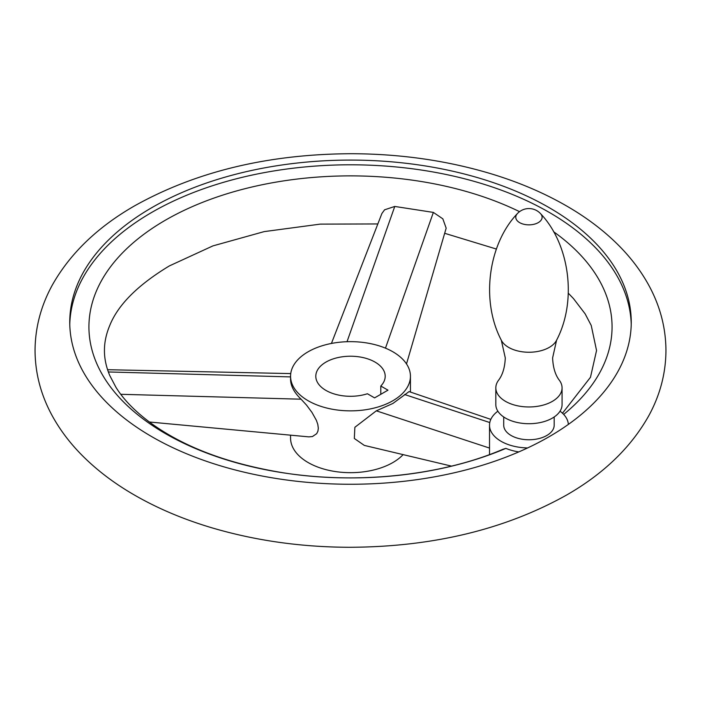 <?xml version="1.0" encoding="UTF-8"?>
<svg xmlns="http://www.w3.org/2000/svg" width="701" height="701" viewBox="0 0 701 701"><rect width="100%" height="100%" fill="white"/><g stroke="black" fill="none" stroke-linecap="round" stroke-linejoin="round"><path stroke-width="1.05" d="M498.464 380.363A33.122 19.12 0 0 0 495.826 387.846A33.122 19.12 0 0 0 516.269 405.511A33.122 19.12 0 0 0 552.37 401.366A33.122 19.12 0 0 0 562.071 387.846A33.122 19.12 0 0 0 559.424 380.363C555.306 375.026 553.028 367.543 552.607 357.922L556.594 340.187A28.741 16.596 0 0 1 549.269 347.389A28.741 16.596 0 0 1 501.303 340.187L505.29 357.922C504.86 367.543 502.582 375.026 498.464 380.363M495.826 387.846L495.826 404.591A33.122 19.12 0 0 0 516.269 422.256A33.122 19.12 0 0 0 552.37 418.111A33.122 19.12 0 0 0 562.071 404.591L562.071 387.846M503.712 416.972L503.712 425.192A25.236 14.572 0 0 0 519.292 438.651A25.236 14.572 0 0 0 546.789 435.496A25.236 14.572 0 0 0 554.184 425.192L554.184 416.972M497.859 411.189A39.431 22.765 0 0 0 489.517 425.192A39.431 22.765 0 0 0 489.535 425.971A39.431 22.765 0 0 0 527.59 447.948A280.75 162.089 180 0 1 229.867 468.531A280.75 162.089 180 0 1 69.749 322.171A280.75 162.089 180 0 1 151.977 207.557A280.75 162.089 180 0 1 457.937 172.42A280.75 162.089 180 0 1 631.25 322.171A280.75 162.089 180 0 1 568.353 424.412A39.431 22.765 0 0 0 560.029 411.189M631.224 324.528A280.75 162.089 0 0 0 456.044 176.687A280.75 162.089 0 0 0 151.977 212.272A280.75 162.089 0 0 0 69.776 324.528M331.424 343.455L381.905 213.49L384.577 209.809L394.768 206.444L433.367 212.412L442.83 218.826L446.169 228.149L406.501 363.933M563.665 414.405A261.569 151.013 0 0 0 553.58 231.716M519.555 211.658A261.569 151.013 0 0 0 165.541 220.105A261.569 151.013 0 0 0 152.257 425.411A261.569 151.013 0 0 0 505.877 448.377L502.889 449.306C442.024 475.48 357.282 484.733 282.529 472.684C228.316 463.729 184.617 447.334 151.425 423.509C135.354 411.706 123.507 399.588 115.867 387.171L109.768 375.543C106.175 366.965 104.396 358.614 104.449 350.5C104.405 342.491 106.123 334.254 109.628 325.799C117.873 304.944 137.782 284.992 169.327 265.933L212.911 245.893L264.181 231.61L320.191 224.127L377.848 223.943M518.784 451.908A39.431 22.765 180 0 1 505.877 448.377M451.488 466.112L364.345 445.415L354.329 438.484L354.864 427.295L376.323 410.83L392.884 403.469L409.06 391.596L490.823 419.382M290.565 435.172L290.565 438.072A59.936 34.603 0 0 0 327.56 470.038A59.936 34.603 0 0 0 392.884 462.537A59.936 34.603 0 0 0 403.128 454.625M392.884 400.727A59.936 34.603 0 0 0 410.435 376.253A59.936 34.603 0 0 0 373.44 344.287A59.936 34.603 0 0 0 308.116 351.788A59.936 34.603 0 0 0 290.565 376.253A59.936 34.603 0 0 0 327.56 408.227A59.936 34.603 0 0 0 392.884 400.727M290.565 376.253L290.565 379.364C290.661 385.953 294.175 392.569 301.088 399.193L306.539 405.125L311.954 412.398L316.396 420.355L317.807 424.42L318.324 428.25L317.912 431.211L316.668 433.691L312.453 436.548L308.843 436.872L149.374 422.002M325.965 362.093A34.7 20.031 0 0 0 315.8 376.253A34.7 20.031 0 0 0 367.412 393.752L374.588 397.888L387.977 390.168L380.801 386.023A34.7 20.031 0 0 0 385.2 376.253A34.7 20.031 0 0 0 363.775 357.747A34.7 20.031 0 0 0 325.965 362.093M380.801 394.304L380.801 386.023M501.303 340.187C480.413 300.343 488.553 243.817 517.285 213.709A13.17 7.606 0 0 0 521.132 223.374A13.17 7.606 0 0 0 538.263 222.62A13.17 7.606 0 0 0 540.602 213.709C569.343 243.817 577.475 300.343 556.594 340.187M568.353 424.412A280.75 162.089 180 0 1 549.023 436.784A280.75 162.089 180 0 1 527.59 447.948M404.591 394.514L489.78 422.545M376.323 410.83L489.517 448.07M347.021 341.711L394.768 206.444M385.462 348.152L433.367 212.412M290.565 376.901L108.357 371.959M301.088 399.193L120.791 394.304M540.602 213.709A15.772 15.772 0 0 0 517.285 213.709M665.95 350.5C665.819 327.77 660.132 306.092 648.889 285.447C641.45 271.848 632.004 259.133 620.534 247.313C606.444 232.82 589.856 219.86 570.78 208.434C546.447 193.879 519.152 182.111 488.877 173.121C445.547 160.363 399.815 153.887 351.674 153.712C268.606 154.036 196.262 171.412 134.627 205.831C97.421 227.142 69.916 253.683 52.111 285.447C40.868 306.092 35.181 327.77 35.05 350.5C35.181 373.23 40.868 394.908 52.111 415.553C59.55 429.152 68.996 441.867 80.466 453.687C94.556 468.18 111.144 481.14 130.22 492.566C154.553 507.121 181.848 518.889 212.123 527.879C255.453 540.637 301.185 547.113 349.326 547.288C432.394 546.964 504.738 529.588 566.373 495.169C603.579 473.858 631.084 447.317 648.889 415.553C660.132 394.908 665.819 373.23 665.95 350.5M489.517 454.59L489.517 425.192M444.662 233.293L496.378 249.039M568.292 293.193L573.453 298.556L585.133 313.838L591.241 325.483L596.551 350.5L590.47 377.287L562.482 413.222M410.435 376.253L410.435 392.061M107.577 369.707L290.74 373.589"/></g></svg>
